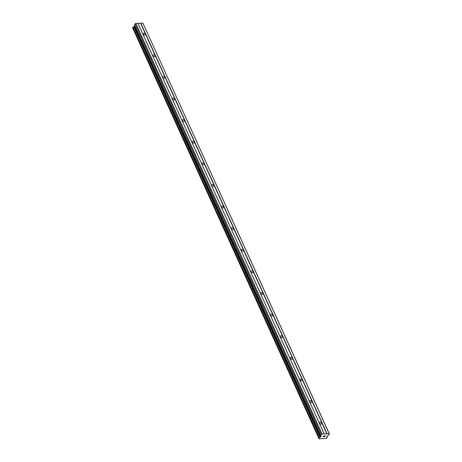 <?xml version="1.0" encoding="UTF-8"?>
<svg xmlns="http://www.w3.org/2000/svg" width="462" height="462" viewBox="0 0 462 462"><rect width="100%" height="100%" fill="white"/><g stroke="black" fill="none" stroke-linecap="round" stroke-linejoin="round"><path stroke-width="0.69" d="M319.652 423.209A1.201 0.814 -147 0 1 319.658 422.511A1.201 0.814 -147 0 1 320.68 422.28A1.201 0.814 -147 0 1 321.685 423.117A1.201 0.814 -147 0 1 321.679 423.821A1.201 0.814 -147 0 1 320.663 424.052A1.201 0.814 -147 0 1 319.652 423.209M309.852 401.599A1.201 0.814 -147 0 1 309.858 400.901A1.201 0.814 -147 0 1 310.874 400.669A1.201 0.814 -147 0 1 311.885 401.507A1.201 0.814 -147 0 1 311.879 402.211A1.201 0.814 -147 0 1 310.857 402.442A1.201 0.814 -147 0 1 309.852 401.599M300.046 379.989A1.201 0.814 -147 0 1 300.052 379.29A1.201 0.814 -147 0 1 301.074 379.059A1.201 0.814 -147 0 1 302.079 379.897A1.201 0.814 -147 0 1 302.073 380.601A1.201 0.814 -147 0 1 301.057 380.832A1.201 0.814 -147 0 1 300.046 379.989M290.246 358.379A1.201 0.814 -147 0 1 290.252 357.68A1.201 0.814 -147 0 1 291.268 357.449A1.201 0.814 -147 0 1 292.279 358.287A1.201 0.814 -147 0 1 292.273 358.991A1.201 0.814 -147 0 1 291.251 359.222A1.201 0.814 -147 0 1 290.246 358.379M280.44 336.769A1.201 0.814 -147 0 1 280.446 336.07A1.201 0.814 -147 0 1 281.468 335.834A1.201 0.814 -147 0 1 282.473 336.677A1.201 0.814 -147 0 1 282.467 337.376A1.201 0.814 -147 0 1 281.45 337.612A1.201 0.814 -147 0 1 280.44 336.769M270.64 315.159A1.201 0.814 -147 0 1 270.645 314.455A1.201 0.814 -147 0 1 271.662 314.224A1.201 0.814 -147 0 1 272.672 315.067A1.201 0.814 -147 0 1 272.667 315.765A1.201 0.814 -147 0 1 271.644 315.996A1.201 0.814 -147 0 1 270.64 315.159M260.834 293.549A1.201 0.814 -147 0 1 260.839 292.844A1.201 0.814 -147 0 1 261.862 292.613A1.201 0.814 -147 0 1 262.866 293.457A1.201 0.814 -147 0 1 262.861 294.155A1.201 0.814 -147 0 1 261.844 294.386A1.201 0.814 -147 0 1 260.834 293.549M251.033 271.939A1.201 0.814 -147 0 1 251.039 271.234A1.201 0.814 -147 0 1 252.056 271.003A1.201 0.814 -147 0 1 253.066 271.847A1.201 0.814 -147 0 1 253.06 272.545A1.201 0.814 -147 0 1 252.038 272.776A1.201 0.814 -147 0 1 251.033 271.939M241.228 250.329A1.201 0.814 -147 0 1 241.233 249.624A1.201 0.814 -147 0 1 242.255 249.393A1.201 0.814 -147 0 1 243.26 250.237A1.201 0.814 -147 0 1 243.255 250.935A1.201 0.814 -147 0 1 242.238 251.166A1.201 0.814 -147 0 1 241.228 250.329M231.427 228.713A1.201 0.814 -147 0 1 231.433 228.014A1.201 0.814 -147 0 1 232.45 227.783A1.201 0.814 -147 0 1 233.46 228.621A1.201 0.814 -147 0 1 233.454 229.325A1.201 0.814 -147 0 1 232.432 229.556A1.201 0.814 -147 0 1 231.427 228.713M221.621 207.103A1.201 0.814 -147 0 1 221.627 206.404A1.201 0.814 -147 0 1 222.649 206.173A1.201 0.814 -147 0 1 223.654 207.011A1.201 0.814 -147 0 1 223.648 207.715A1.201 0.814 -147 0 1 222.632 207.946A1.201 0.814 -147 0 1 221.621 207.103M211.821 185.493A1.201 0.814 -147 0 1 211.827 184.794A1.201 0.814 -147 0 1 212.843 184.563A1.201 0.814 -147 0 1 213.854 185.401A1.201 0.814 -147 0 1 213.848 186.105A1.201 0.814 -147 0 1 212.826 186.336A1.201 0.814 -147 0 1 211.821 185.493M202.015 163.883A1.201 0.814 -147 0 1 202.021 163.184A1.201 0.814 -147 0 1 203.043 162.953A1.201 0.814 -147 0 1 204.048 163.791A1.201 0.814 -147 0 1 204.042 164.495A1.201 0.814 -147 0 1 203.026 164.726A1.201 0.814 -147 0 1 202.015 163.883M192.215 142.273A1.201 0.814 -147 0 1 192.221 141.574A1.201 0.814 -147 0 1 193.237 141.337A1.201 0.814 -147 0 1 194.248 142.18A1.201 0.814 -147 0 1 194.242 142.879A1.201 0.814 -147 0 1 193.22 143.116A1.201 0.814 -147 0 1 192.215 142.273M182.409 120.663A1.201 0.814 -147 0 1 182.415 119.958A1.201 0.814 -147 0 1 183.437 119.727A1.201 0.814 -147 0 1 184.442 120.57A1.201 0.814 -147 0 1 184.436 121.269A1.201 0.814 -147 0 1 183.42 121.5A1.201 0.814 -147 0 1 182.409 120.663M172.609 99.053A1.201 0.814 -147 0 1 172.615 98.348A1.201 0.814 -147 0 1 173.631 98.117A1.201 0.814 -147 0 1 174.642 98.96A1.201 0.814 -147 0 1 174.636 99.659A1.201 0.814 -147 0 1 173.614 99.89A1.201 0.814 -147 0 1 172.609 99.053M162.803 77.443A1.201 0.814 -147 0 1 162.809 76.738A1.201 0.814 -147 0 1 163.831 76.507A1.201 0.814 -147 0 1 164.836 77.35A1.201 0.814 -147 0 1 164.83 78.049A1.201 0.814 -147 0 1 163.814 78.28A1.201 0.814 -147 0 1 162.803 77.443M153.003 55.833A1.201 0.814 -147 0 1 153.009 55.128A1.201 0.814 -147 0 1 154.025 54.897A1.201 0.814 -147 0 1 155.036 55.735A1.201 0.814 -147 0 1 155.03 56.439A1.201 0.814 -147 0 1 154.008 56.67A1.201 0.814 -147 0 1 153.003 55.833M143.197 34.217A1.201 0.814 -147 0 1 143.203 33.518A1.201 0.814 -147 0 1 144.225 33.287A1.201 0.814 -147 0 1 145.23 34.124A1.201 0.814 -147 0 1 145.224 34.829A1.201 0.814 -147 0 1 144.208 35.06A1.201 0.814 -147 0 1 143.197 34.217M320.651 435.568L134.419 25.023L135.071 23.828L135.84 23.423L142.925 23.1L329.452 434.061L328.823 435.037L327.154 436.088L326.946 437.023A0.826 0.416 155.6 0 0 326.94 437.231A0.826 0.416 155.6 0 0 327.223 437.393L326.836 438.005A0.826 0.416 155.6 0 0 326.016 438.455L319.098 438.773A0.826 0.416 155.6 0 0 319.115 438.536A0.826 0.416 155.6 0 0 318.832 438.374L319.236 437.762A0.826 0.416 155.6 0 0 320.033 437.335L321.061 436.365L320.697 435.406L322.095 434.026L329.181 433.702L329.452 434.061M132.554 27.708L318.809 438.322L132.554 27.708L132.871 27.223L319.127 437.826M134.771 25.808L133.778 26.732A0.826 0.416 155.6 0 1 132.981 27.16L132.871 27.223M323.966 436.775L324.722 436.74L323.966 436.775L324.93 436.295M324.561 436.313L325.219 435.851L324.543 435.88L325.219 435.851M324.543 435.88L325.346 435.782L324.728 436.74L325.346 435.782M323.527 436.55L323.741 435.857L323.204 436.688M323.036 436.815L323.747 435.857M142.925 23.1L329.181 433.702M140.835 23.198L327.09 433.801M326.778 436.682L326.946 437.006M318.924 438.392L319.098 438.773M133.778 26.732L320.033 437.335M133.841 26.698L320.102 437.3M135.071 23.828L321.327 434.436M135.84 23.423L322.095 434.026M137.93 23.331L324.185 433.933M138.005 23.429L324.266 434.032M140.621 23.308L326.877 433.91M327.229 437.399L326.848 436.561L327.223 437.393M318.907 438.386L319.092 438.802L318.907 438.386M132.981 27.16L319.236 437.762M134.188 26.519L320.449 437.121M134.465 26.288L320.72 436.89M320.79 435.77L321.061 436.365M134.442 24.804L320.697 435.406M326.865 436.538L327.263 437.416M132.548 27.749L318.803 438.351M134.407 24.994L320.663 435.597"/></g></svg>
